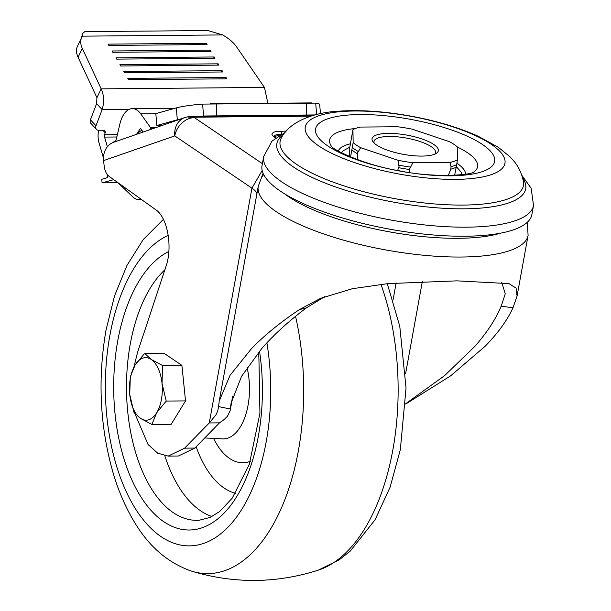 <?xml version="1.0" encoding="UTF-8"?>
<svg xmlns="http://www.w3.org/2000/svg" width="611" height="611" viewBox="0 0 611 611"><rect width="100%" height="100%" fill="white"/><g stroke="black" fill="none" stroke-linecap="round" stroke-linejoin="round"><path stroke-width="0.92" d="M374.253 143.188A31.276 9.073 -169.7 0 1 374.008 141.416A31.276 9.073 -169.7 0 1 397.509 136.849A31.276 9.073 -169.7 0 1 431.381 146.77A31.276 9.073 -169.7 0 1 435.551 152.597A31.276 9.073 -169.7 0 1 434.696 154.178M376.536 144.99A33.681 9.776 10.3 0 0 407.972 155.087A33.681 9.776 10.3 0 0 436.239 153.392A33.681 9.776 10.3 0 0 406.934 135.123A33.681 9.776 10.3 0 0 373.084 141.92A33.681 9.776 10.3 0 0 376.536 144.99M412.899 162.725A57.266 16.619 -169.7 0 1 398.067 160.288L360.643 147.694A57.266 16.619 -169.7 0 1 353.158 142.623L352.929 129.708A57.266 16.619 -169.7 0 1 360.284 127.073L397.478 126.752A57.266 16.619 -169.7 0 1 412.318 129.188L449.742 141.783A57.266 16.619 -169.7 0 1 457.227 146.854L457.448 159.769A57.266 16.619 -169.7 0 1 450.101 162.404L412.899 162.725L409.798 168.636L409.821 172.546M353.158 142.623L350.577 156.943M357.649 159.692L357.527 152.895L360.643 147.694M262.371 163.656L194.443 117.633L187.126 116.93A19.247 19.247 0 0 0 184.843 117.572L113.669 142.271A19.247 16.123 70.9 0 0 103.603 160.601L104.091 165.337C104.71 170.568 106.329 174.204 108.941 176.251L155.721 209.695C167.521 217.272 172.89 247.065 165.963 266.488L137.544 352.364L133.893 367.173M313.642 115.288L192.305 116.342A14.435 7.584 89.5 0 1 194.901 117.19L194.443 117.633A19.247 15.39 124.1 0 0 174.777 135.894A19.247 16.123 -109.1 0 1 184.843 117.572M263.677 174.555L261.63 177.289L258.254 186.332A137.131 39.791 -169.7 0 0 386.06 249.998A137.131 39.791 -169.7 0 0 528.095 235.372L527.308 222.297M491.435 144.44A101.479 29.45 -169.7 0 1 405.628 175.166A101.479 29.45 -169.7 0 1 318.255 115.968A101.479 29.45 -169.7 0 1 491.435 144.44M482.507 144.517A90.986 26.403 -169.7 0 1 450.33 175.838A90.986 26.403 -169.7 0 1 327.71 145.869A90.986 26.403 -169.7 0 1 359.879 114.547A90.986 26.403 -169.7 0 1 482.507 144.517M349.782 147.182L343.015 150.841L341.564 152.796M461.908 174.67L461.236 172.31L456.341 166.643M352.929 129.708L349.232 150.482L349.332 156.416M448.306 175.456L450.811 169.148L451.048 166.704A58.076 16.848 10.3 0 0 456.677 164.687L454.637 175.265M398.067 160.288L399.036 166.864L397.608 170.469M285.085 132.457L272.048 141.072L263.677 156.462L262.035 165.528A137.131 39.791 10.3 0 0 389.841 229.194A137.131 39.791 10.3 0 0 531.875 214.56L533.525 205.502L531.15 188.234L521.939 175.494M96.935 97.707L78.071 57.235L82.302 48.391L101.166 88.862L96.935 97.707L96.591 103.633L102.121 109.59L129.188 109.354M82.302 48.391A28.87 16.734 -154.4 0 1 81.706 37.424A28.87 16.734 -154.4 0 1 82.432 36.156L82.775 33.284L84.868 31.619L207.977 30.55L222.549 34.934A28.87 16.734 -154.4 0 1 236.709 47.047L264.456 87.442L267.878 103.274M264.456 87.442L101.166 88.862C103.404 93.529 104.061 99.081 103.137 105.512L102.121 109.59L95.996 125.767A4.812 3.544 -42.9 0 0 96.439 129.364A4.812 3.544 -42.9 0 0 98.738 130.273L103.442 130.235A2.887 2.131 -42.9 0 1 104.825 130.777A2.887 2.131 -42.9 0 1 105.168 132.717L104.565 134.756A2.406 1.268 -90.5 0 0 104.565 137.093L107.368 146.747M103.496 158.18L99.035 142.798A14.435 7.584 89.5 0 1 98.661 130.273M149.894 129.7L150.642 127.76L140.751 113.867A26.464 13.908 -90.5 0 0 132.343 108.628A26.464 13.908 -90.5 0 0 119.863 124.041L116.174 139.743A2.406 1.268 89.5 0 1 115.258 141.103L113.951 141.561L114.013 142.157A19.247 16.123 70.9 0 0 113.669 142.271M324.739 296.671L306.332 307.913C288.713 321.157 273.919 334.622 261.943 348.301L241.551 376.33L231.065 403.222L230.164 410.638L227.491 416.198L224.115 419.566L219.502 422.858L194.871 448.062L178.397 456.012L168.162 456.096L184.637 448.153L209.268 422.949L251.938 188.173L262.172 170.492M136.513 134.344L140.469 128.341L143.111 132.052M137.826 133.885L138.483 132.9A4.812 2.52 157.1 0 1 141.935 130.403M320.454 113.638L319.698 104.512A28.87 3.445 175.2 0 0 315.688 103.114L202.592 104.099A28.87 3.445 175.2 0 0 176.319 107.903L155.836 113.608L156.821 125.515L162.091 125.469M314.55 115.036L203.578 116.006L314.955 114.929M315.688 103.114L316.635 114.501M200.255 116.273A28.87 3.445 175.2 0 1 203.578 116.006L202.592 104.099M180.848 118.954A28.87 3.445 175.2 0 0 177.312 119.802L156.821 125.515M96.591 103.633L90.459 119.809A4.812 3.544 137.1 0 0 90.909 123.414L96.439 129.364M206.312 43.274L108.071 44.129L108.827 45.435L207.06 44.58L206.312 43.274L205.678 44.588M210.253 50.125L112.019 50.98L112.775 52.286L211.009 51.431L210.253 50.125L209.626 51.439M214.201 56.976L115.968 57.831L116.724 59.13L214.957 58.274L214.201 56.976L213.575 58.289M218.15 63.827L119.916 64.674L120.665 65.98L218.906 65.125L218.15 63.827L217.524 65.14M222.099 70.67L123.865 71.525L124.613 72.831L222.855 71.976L222.099 70.67L221.472 71.991M226.047 77.521L127.814 78.376L128.562 79.682L226.803 78.827L226.047 77.521L225.421 78.842M78.071 57.235A28.87 16.734 -154.4 0 1 77.475 46.268L81.706 37.424M405.735 403.688L444.609 375.62L474.785 346.452C486.852 332.766 495.658 319.354 501.211 306.21L505.244 293.86L501.7 282.137M232.486 397.173L230.332 408.996L218.57 406.605L219.227 401.076L230.019 375.33L251.709 348.392C264.525 335.24 280.411 322.31 299.367 309.624L320.515 298.367L352.402 288.705L387.84 283.634L457.013 280.854L509.024 283.626L516.104 288.171L517.082 296.007L512.988 307.761C507.245 320.34 497.919 333.209 485.019 346.361L450.628 375.864L405.719 404.047M218.57 406.605L217.73 410.875L215.882 414.984L209.268 422.949L219.502 422.858M263.127 173.379L261.271 177.916M275.5 138.063L272.078 135.084L271.895 133.985L273.354 132.366L275.66 131.594L286.254 131.067M134.764 413.326L148.045 444.472L157.661 453.171L168.162 456.096M152.758 128.715L150.642 127.76L156.79 127.309M451.048 166.704L450.101 162.404M456.677 164.687L457.448 159.769M107.101 174.356L107.391 177.618L101.777 179.298L102.075 182.865L113.715 179.665M117.786 182.574L132.9 196.994A22.859 12.014 -90.5 0 0 138.384 199.446A22.859 12.014 -90.5 0 0 140.736 198.98M102.075 182.865L117.946 182.727M129.746 394.53A31.276 16.444 89.5 0 1 135.092 365.08L144.639 353.379L151.238 359.482L162.587 365.538L162.022 383.326L166.207 401.068L156.668 412.776L151.887 424.439L140.53 418.375L133.931 412.272L129.746 394.53L130.311 376.743L135.092 365.08A31.276 16.444 89.5 0 1 151.238 359.482A31.276 16.444 89.5 0 1 162.022 383.326A31.276 16.444 89.5 0 1 156.668 412.776A31.276 16.444 89.5 0 1 140.53 418.375A31.276 16.444 89.5 0 1 129.746 394.53M151.887 424.439L171.202 424.271L185.53 400.9L183.72 383.135L181.902 365.37L163.954 353.211L144.639 353.379M185.53 400.9L166.207 401.068M181.902 365.37L162.587 365.538M380.943 284.314A185.225 97.363 89.5 0 1 318.308 570.155C276.302 583.497 234.173 583.864 191.938 571.254A185.225 97.363 89.5 0 0 283.603 502.792A185.225 97.363 89.5 0 0 295.541 316.315M266.885 342.855A157.325 82.699 89.5 0 1 187.019 545.829A157.325 82.699 89.5 0 1 109.843 335.576A157.325 82.699 89.5 0 1 168.231 235.38M164.863 269.825A131.846 69.303 -90.5 0 0 130.265 344.092A131.846 69.303 -90.5 0 0 199.194 520.244L210.169 517.402L219.708 511.483L232.226 498.156L249.334 464.276L259.942 413.158L258.911 357.718L258.209 352.669M259.515 351.119A141.454 74.351 89.5 0 1 186.126 529.905A141.454 74.351 89.5 0 1 117.732 340.923A141.454 74.351 89.5 0 1 168.842 251.48M212.017 516.516A130.174 68.424 89.5 0 1 164.825 455.829M235.563 493.306A106.146 55.8 89.5 0 1 196.146 446.756M250.327 461.343A74.664 39.249 89.5 0 1 213.598 438.408M247.035 367.509A50.644 26.617 89.5 0 1 222.457 438.874L223.114 438.988M352.379 147.541A58.076 16.848 10.3 0 0 358.115 151.429M357.458 153.796A58.175 16.879 -169.7 0 1 351.936 150.062M500.661 233.142A125.904 36.538 -169.7 0 1 389.36 231.844A125.904 36.538 -169.7 0 1 284.718 193.901M281.373 137.91A123.659 35.881 10.3 0 0 395.378 198.735A123.659 35.881 10.3 0 0 523.49 181.91C520.816 167.941 513.828 160.708 509.635 156.477L498.309 147.312L478.337 136.314C459.251 127.737 437.239 121.093 412.303 116.396C385.358 111.393 360.689 109.667 338.318 111.21C313.222 112.485 289.27 121.971 281.373 137.91M522.672 177.977A126.469 36.698 -169.7 0 1 394.721 202.333A126.469 36.698 -169.7 0 1 283.519 134.519M457.227 146.953A75.168 21.813 -169.7 0 1 473.708 172.126M331.414 146.266A75.168 21.813 -169.7 0 1 355.426 128.531M263.677 156.462A137.131 39.791 10.3 0 0 391.491 220.136A137.131 39.791 10.3 0 0 533.525 205.502M350.347 143.814A64.858 18.819 10.3 0 0 338.25 151.001M465.643 174.158A64.858 18.819 10.3 0 0 456.906 163.206M456.234 167.208A58.175 16.879 -169.7 0 1 450.811 169.148M399.021 165.191A58.076 16.848 10.3 0 0 410.378 167.055M409.729 169.507A58.175 16.879 -169.7 0 1 398.792 167.704M117.373 134.649L104.565 134.756M116.823 136.986L104.565 137.093M102.862 130.235L105.168 132.717M396.134 282.954L393.033 300.016M138.758 133.565L138.483 132.9M306.73 102.961L306.554 114.983M216.5 115.762L216.676 103.74M177.312 119.802L176.319 107.903M90.459 119.809L95.996 125.767M82.432 36.156L222.549 34.934M140.751 113.867L155.843 113.738M405.643 373.405L422.331 281.579M501.211 306.21L512.988 307.761M306.332 307.913L299.367 309.624M103.603 160.601L174.777 135.894L251.938 188.173A38.493 11.166 -169.7 0 1 256.933 193.595M310.671 116.182L194.901 117.19M194.871 448.062L184.637 448.153M273.919 136.444A15.642 4.537 -169.7 0 1 281.465 134.191A2.406 1.268 -90.5 0 0 280.686 131.121M154.453 127.325A4.812 2.528 -90.5 0 0 155.011 127.92M279.128 135.581A15.642 4.537 10.3 0 0 274.339 136.91M387.298 283.68L399.777 326.312L406.032 388.016L400.335 449.665L390.124 487.127L375.078 519.77L350.172 551.183L339.174 559.844L318.308 570.155M163.397 219.372L143.28 239.512L126.996 265.373L114.517 295.961L105.993 330.2C97.493 379.652 99.96 427.555 113.402 473.915C118.694 491.465 125.538 507.252 133.939 521.275C148.656 546.379 167.994 563.044 191.938 571.254M204.761 437.942L222.457 438.874M473.853 172.058C469.966 175.41 431.992 177.87 398.991 170.729C366.569 165.604 333.644 150.428 331.307 146.151M311.877 102.892L210.291 103.771M81.156 38.569L82.775 33.284M132.343 108.628L175.044 108.262M230.164 410.638L232.822 396.02M517.082 296.007L528.095 235.372M219.227 401.076L258.254 186.332M275.714 137.91L273.85 136.665M192.305 116.342L187.103 116.938M138.384 199.446L141.355 199.423"/></g></svg>
